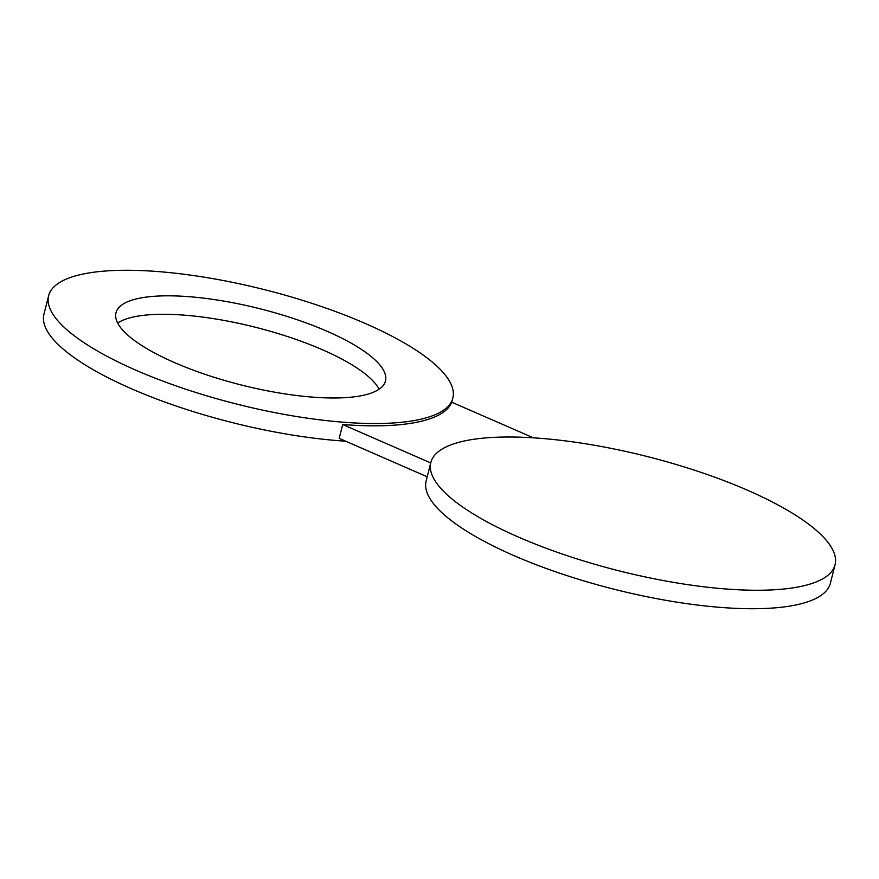 <?xml version="1.0" encoding="UTF-8"?>
<svg xmlns="http://www.w3.org/2000/svg" width="879" height="879" viewBox="0 0 879 879"><rect width="100%" height="100%" fill="white"/><g stroke="black" fill="none" stroke-linecap="round" stroke-linejoin="round"><path stroke-width="1.32" d="M385.134 382.079A138.992 39.236 -165.8 0 1 239.165 384.453A138.992 39.236 -165.8 0 1 115.995 312.803A138.992 39.236 -165.8 0 1 116.325 311.726A138.992 39.236 -165.8 0 1 262.305 309.353A138.992 39.236 -165.8 0 1 385.474 380.992A138.992 39.236 -165.8 0 1 385.134 382.079M345.623 441.181A208.477 58.86 -165.8 0 1 137.695 391.441A208.477 58.86 -165.8 0 1 43.95 314.221L48.62 295.762A208.477 58.86 -165.8 0 1 83.516 273.951A208.477 58.86 -165.8 0 1 317.495 305.189A208.477 58.86 -165.8 0 1 452.839 398.044A208.477 58.86 -165.8 0 1 417.954 419.843A208.477 58.86 -165.8 0 1 183.975 388.617A208.477 58.86 -165.8 0 1 48.62 295.762M117.687 323.054A138.992 39.236 -165.8 0 1 255.69 327.329A138.992 39.236 -165.8 0 1 379.113 389.21M533.377 437.819L451.685 402.175A208.477 58.86 -165.8 0 1 417.36 422.151A208.477 58.86 -165.8 0 1 342.689 424.524L339.195 438.379L427.216 476.781M835.05 564.779L830.38 583.238A208.477 58.86 -165.8 0 1 795.484 605.049A208.477 58.86 -165.8 0 1 561.505 573.811A208.477 58.86 -165.8 0 1 426.161 480.956L430.831 462.497A208.477 58.86 -165.8 0 1 465.727 440.687A208.477 58.86 -165.8 0 1 699.695 471.924A208.477 58.86 -165.8 0 1 835.05 564.779A208.477 58.86 -165.8 0 1 800.154 586.579A208.477 58.86 -165.8 0 1 566.186 555.352A208.477 58.86 -165.8 0 1 430.831 462.497M430.721 462.925L342.689 424.524M452.839 398.044L451.784 402.219"/></g></svg>
